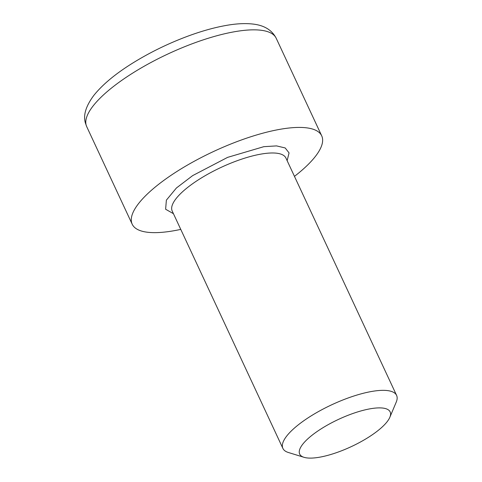 <?xml version="1.0" encoding="UTF-8"?>
<svg xmlns="http://www.w3.org/2000/svg" width="482" height="482" viewBox="0 0 482 482"><rect width="100%" height="100%" fill="white"/><g stroke="black" fill="none" stroke-linecap="round" stroke-linejoin="round"><path stroke-width="0.72" d="M173.436 213.683L165.621 209.242L166.374 200.15L176.418 187.992L192.661 175.611L227.6 157.373L263.835 146.673L276.554 145.901L285.199 147.956L289.061 152.915L287.139 160.663M304.022 457.316L288.338 452.484A62.732 18.912 -25 0 1 282.898 448.423A62.732 18.912 -25 0 1 319.421 411.038A62.732 18.912 -25 0 1 387.642 390.607A62.732 18.912 -25 0 1 396.602 395.403A62.732 18.912 -25 0 1 396.21 402.181L389.836 417.298A49.905 15.044 -25 0 1 354.035 445.314A49.905 15.044 -25 0 1 306.817 457.9A49.905 15.044 -25 0 1 304.022 457.316A49.905 15.044 -25 0 1 322.115 428.233A49.905 15.044 -25 0 1 383.015 408.091A49.905 15.044 -25 0 1 389.836 417.298M294.466 176.37A104.552 31.517 155 0 0 321.711 135.846A104.552 31.517 155 0 0 306.781 127.857A104.552 31.517 155 0 0 193.083 161.904A104.552 31.517 155 0 0 132.201 224.214A104.552 31.517 155 0 0 147.131 232.203A104.552 31.517 155 0 0 180.762 229.39M396.602 395.403L285.916 158.036A62.732 18.912 155 0 0 276.957 153.24A62.732 18.912 155 0 0 197.403 180.467A62.732 18.912 155 0 0 172.213 211.056L282.898 448.423M261.28 30.282A104.552 31.517 155 0 0 147.582 64.329A104.552 31.517 155 0 0 86.706 126.639L85.398 123C83.067 115.24 85.892 106.028 93.863 95.364C102.244 84.904 114.656 74.481 131.098 64.088C149.402 52.574 169.062 42.994 190.071 35.355C203.097 30.667 215.225 27.347 226.474 25.383C236.596 23.594 245.543 23.166 253.303 24.1C260.732 24.98 270.83 27.836 276.21 38.271A104.552 31.517 155 0 0 261.28 30.282M321.711 135.846L276.21 38.271M132.201 224.214L86.706 126.639"/></g></svg>
